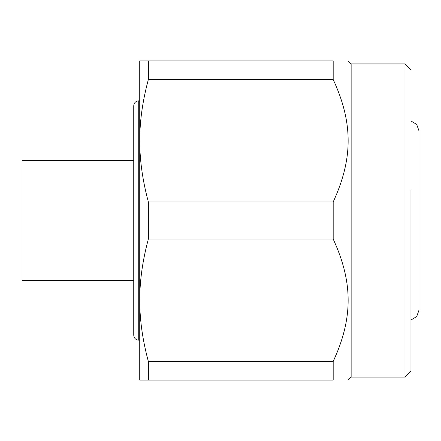 <?xml version="1.0" encoding="UTF-8"?>
<svg xmlns="http://www.w3.org/2000/svg" width="441" height="441" viewBox="0 0 441 441"><rect width="100%" height="100%" fill="white"/><g stroke="black" fill="none" stroke-linecap="round" stroke-linejoin="round"><path stroke-width="0.66" d="M133.739 280.333L22.05 280.333L22.05 160.667L133.739 160.667L133.739 110.112L133.739 220.5L133.739 105.818C134.064 102.764 135.723 101.099 138.728 100.829L138.728 340.171C135.723 339.901 134.064 338.236 133.739 335.182L133.739 220.5M139.725 140.321L139.725 60.941L333.187 60.941C353.136 60.941 353.136 60.941 333.187 60.941L333.187 79.501L148.363 79.501C142.641 100.68 139.764 120.955 139.725 140.321L139.725 380.059L333.187 380.059C353.136 380.059 353.136 380.059 333.187 380.059L333.187 361.499C353.125 318.314 353.147 282.29 333.187 239.055L148.363 239.055C142.641 260.24 139.764 280.509 139.725 299.88M351.141 63.934L351.141 377.066L404.987 377.066L404.987 63.934L351.141 63.934L348.147 60.941M139.725 141.12C139.764 160.491 142.641 180.76 148.363 201.945L333.187 201.945C353.125 158.754 353.147 122.736 333.187 79.501M333.187 201.945L333.187 239.055M410.973 190.049L410.973 362.111M410.973 120.977L416.701 124.439L418.95 130.745L418.95 310.255L416.701 316.561L410.973 320.023M418.95 220.5L418.95 303.425L418.95 220.5M337.867 350.65L333.187 361.499L148.363 361.499L148.363 380.059M139.725 300.679C139.764 320.045 142.641 340.32 148.363 361.499M410.973 220.5L410.973 371.085L410.973 220.5M148.363 60.941L148.363 79.501M148.363 201.945L148.363 239.055M138.728 100.829L139.725 100.829M410.973 69.915L404.987 63.934M410.973 371.085L404.987 377.066M351.141 377.066L348.147 380.059M138.728 340.171L139.725 340.171"/></g></svg>
